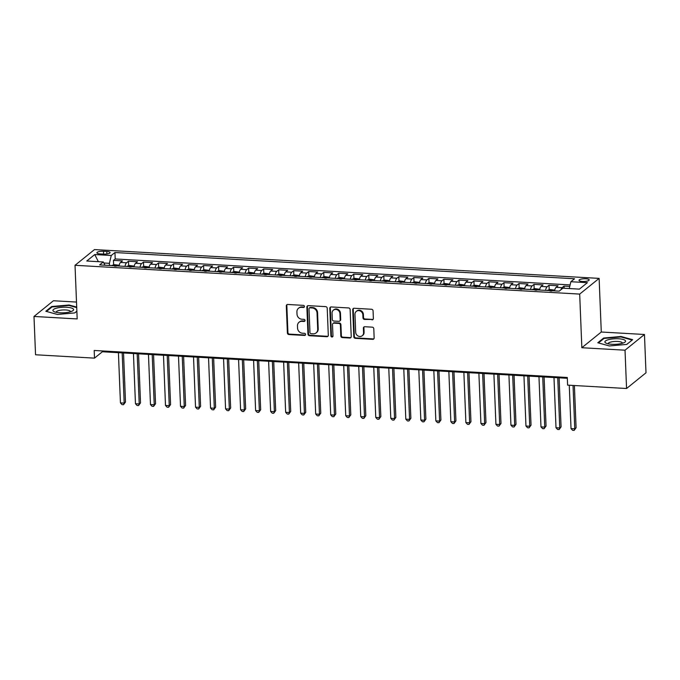<?xml version="1.0" encoding="UTF-8"?>
<svg xmlns="http://www.w3.org/2000/svg" width="680" height="680" viewBox="0 0 680 680"><rect width="100%" height="100%" fill="white"/><g stroke="black" fill="none" stroke-linecap="round" stroke-linejoin="round"><path stroke-width="1.02" d="M304.453 306.476A1.097 0.994 -128.9 0 0 303.382 305.363L287.716 304.47A1.564 1.419 -128.9 0 0 286.305 305.889L287.394 332.962A1.564 1.419 -128.9 0 0 288.923 334.551L304.589 335.444A1.097 0.994 -128.9 0 0 305.583 334.45A1.097 0.994 -128.9 0 0 304.504 333.336L302.481 333.225A4.998 4.53 -128.9 0 1 297.568 328.142L297.475 325.881A4.998 4.53 -128.9 0 1 299.055 322.26A4.998 4.53 -128.9 0 1 302.005 321.343L304.028 321.453A1.097 0.994 -128.9 0 0 305.023 320.458A1.097 0.994 -128.9 0 0 303.943 319.353L301.92 319.234A4.998 4.53 -128.9 0 1 297.007 314.151L296.913 311.899A4.998 4.53 -128.9 0 1 298.486 308.278A4.998 4.53 -128.9 0 1 301.444 307.351L303.467 307.471A1.097 0.994 -128.9 0 0 304.453 306.476M585.794 278.766A5.091 1.369 -2.3 0 0 579.02 280.322A5.091 1.369 -2.3 0 0 582.437 281.477A5.091 1.369 -2.3 0 0 589.203 279.913A5.091 1.369 -2.3 0 0 585.794 278.766M371.96 319.855A1.564 1.419 -128.9 0 0 373.371 318.435L373.065 310.837A1.564 1.419 -128.9 0 0 371.535 309.255L354.135 308.261A1.564 1.419 -128.9 0 0 352.725 309.68L353.812 336.753A1.564 1.419 -128.9 0 0 355.342 338.342L372.742 339.337A1.564 1.419 -128.9 0 0 374.153 337.918L373.787 328.738A1.564 1.419 -128.9 0 0 372.249 327.148L364.803 326.723A1.564 1.419 -128.9 0 0 363.392 328.142L363.57 332.699A4.182 3.783 -128.9 0 1 358.088 336.013A4.182 3.783 -128.9 0 1 355.683 332.248L354.969 314.423A4.182 3.783 -128.9 0 1 360.451 311.108A4.182 3.783 -128.9 0 1 362.856 314.874L362.975 317.841A1.564 1.419 -128.9 0 0 364.514 319.43L372.478 319.43A1.564 1.419 -128.9 0 0 373.116 319.32M581.842 347.726L625.022 350.192L626.56 388.501L646 372.793L644.462 334.483L601.281 332.019L599.123 278.383L579.683 294.091L581.842 347.726L601.281 332.019M76.508 302.065L53.439 300.747L34 316.464L77.18 318.928L75.029 265.293L579.683 294.091M34 316.464L35.538 354.764L94.495 358.13L102.374 351.764L567.332 378.301M626.56 388.501L567.613 385.135L567.298 377.476L94.18 350.472L94.495 358.13M327.216 308.227A1.564 1.419 -128.9 0 0 325.677 306.637L308.286 305.643A1.564 1.419 -128.9 0 0 306.867 307.062L307.955 334.135A1.564 1.419 -128.9 0 0 309.493 335.725L326.893 336.719A1.564 1.419 -128.9 0 0 328.304 335.3L327.216 308.227M331.211 306.952L348.611 307.947A1.564 1.419 -128.9 0 1 350.14 309.527L351.228 336.608A1.564 1.419 -128.9 0 1 349.817 338.028L342.372 337.603A1.564 1.419 -128.9 0 1 340.833 336.013L340.391 325.031A1.564 1.419 -128.9 0 0 338.861 323.442L333.923 323.161A1.564 1.419 -128.9 0 0 332.503 324.581L332.962 336.013A1.097 0.994 -128.9 0 1 331.534 336.88A1.097 0.994 -128.9 0 1 330.905 335.894L329.8 308.372A1.564 1.419 -128.9 0 1 331.211 306.952M569.755 286.425L564.034 286.101L564.119 288.252M560.949 289.74A6.367 2.091 -86.7 0 1 562.113 287.649L556.112 287.308L558.025 285.753L549.015 285.243L549.193 289.774M545.556 290.377A6.367 2.091 -86.7 0 1 547.094 286.79L541.093 286.45L543.005 284.903L533.995 284.385L534.174 288.915M530.536 289.519A6.367 2.091 -86.7 0 1 532.075 285.931L526.073 285.591L527.986 284.045L518.976 283.526L519.154 288.056M515.516 288.66A6.367 2.091 -86.7 0 1 517.055 285.082L511.054 284.733L512.966 283.186L503.956 282.668L504.135 287.207M500.497 287.801A6.367 2.091 -86.7 0 1 502.035 284.223L496.026 283.875L497.947 282.327L488.937 281.817L489.115 286.348M485.477 286.943A6.367 2.091 -86.7 0 1 487.016 283.365L481.006 283.024L482.927 281.469L473.917 280.959L474.096 285.49M470.458 286.084A6.367 2.091 -86.7 0 1 471.996 282.506L465.987 282.166L467.908 280.611L458.898 280.1L459.077 284.631M455.438 285.234A6.367 2.091 -86.7 0 1 456.977 281.648L450.967 281.308L452.888 279.76L443.879 279.242L444.057 283.773M440.419 284.376A6.367 2.091 -86.7 0 1 441.958 280.789L435.948 280.449L437.869 278.902L428.859 278.383L429.037 282.914M425.399 283.517A6.367 2.091 -86.7 0 1 426.938 279.93L420.928 279.591L422.85 278.043L413.839 277.525L414.018 282.055M410.38 282.659A6.367 2.091 -86.7 0 1 411.918 279.08L405.909 278.732L407.83 277.185L398.82 276.666L398.999 281.205M395.361 281.8A6.367 2.091 -86.7 0 1 396.899 278.222L390.889 277.874L392.81 276.326L383.8 275.817L383.979 280.347M380.341 280.942A6.367 2.091 -86.7 0 1 381.879 277.363L375.87 277.024L377.791 275.468L368.781 274.958L368.959 279.488M365.322 280.092A6.367 2.091 -86.7 0 1 366.86 276.505L360.85 276.165L362.772 274.609L353.762 274.1L353.94 278.63M350.302 279.233A6.367 2.091 -86.7 0 1 351.841 275.647L345.831 275.306L347.752 273.76L338.742 273.241L338.921 277.772M335.282 278.375A6.367 2.091 -86.7 0 1 336.821 274.788L330.811 274.448L332.732 272.901L323.723 272.382L323.901 276.913M320.263 277.517A6.367 2.091 -86.7 0 1 321.801 273.938L315.792 273.589L317.713 272.043L308.703 271.524L308.881 276.054M305.243 276.658A6.367 2.091 -86.7 0 1 306.782 273.079L300.773 272.731L302.694 271.184L293.683 270.666L293.862 275.204M290.224 275.8A6.367 2.091 -86.7 0 1 291.762 272.221L285.753 271.873L287.674 270.325L278.664 269.815L278.843 274.346M275.204 274.941A6.367 2.091 -86.7 0 1 276.743 271.363L270.733 271.023L272.654 269.467L263.644 268.957L263.823 273.488M260.185 274.091A6.367 2.091 -86.7 0 1 261.724 270.504L255.714 270.164L257.635 268.608L248.625 268.099L248.803 272.629M245.166 273.232A6.367 2.091 -86.7 0 1 246.704 269.646L240.695 269.305L242.615 267.758L233.605 267.24L233.784 271.771M230.146 272.374A6.367 2.091 -86.7 0 1 231.684 268.787L225.675 268.447L227.596 266.9L218.586 266.381L218.764 270.912M215.126 271.515A6.367 2.091 -86.7 0 1 216.665 267.937L210.656 267.589L212.577 266.041L203.566 265.523L203.745 270.053M200.107 270.657A6.367 2.091 -86.7 0 1 201.645 267.078L195.636 266.73L197.557 265.183L188.547 264.673L188.725 269.203M185.088 269.798A6.367 2.091 -86.7 0 1 186.626 266.22L180.617 265.872L182.537 264.325L173.528 263.815L173.706 268.345M170.068 268.94A6.367 2.091 -86.7 0 1 171.606 265.361L165.597 265.022L167.518 263.466L158.508 262.956L158.686 267.486M155.048 268.09A6.367 2.091 -86.7 0 1 156.587 264.503L150.578 264.163L152.499 262.607L143.488 262.098L143.667 266.628M140.029 267.231A6.367 2.091 -86.7 0 1 141.567 263.644L135.558 263.304L137.479 261.757L128.469 261.239L126.548 262.786A6.367 2.091 93.3 0 0 125.009 266.373M128.647 265.769L128.469 261.239M100.206 253.912L103.513 254.099A4.938 1.326 -2.3 0 0 110.075 252.586A4.938 1.326 -2.3 0 0 106.769 251.464L103.462 251.277A4.938 1.326 -2.3 0 0 96.9 252.79A4.938 1.326 -2.3 0 0 100.206 253.912M599.123 278.383L94.469 249.585L75.029 265.293M569.254 288.55L570.869 281.724L574.549 278.757L114.945 252.526L111.265 255.493L109.412 263.322L109.497 265.489M570.869 281.724L587.392 282.668L579.402 289.127L562.887 288.184L559.207 291.15L99.603 264.92L103.284 261.953L86.759 261.01L94.749 254.55L111.265 255.493M570.112 284.92L115.209 258.961L113.441 260.38L122.459 260.899L120.538 262.446A6.367 2.091 93.3 0 0 119 266.033M141.567 263.644L143.488 262.098M156.587 264.503L158.508 262.956M171.606 265.361L173.528 263.815M186.626 266.22L188.547 264.673M201.645 267.078L203.566 265.523M216.665 267.937L218.586 266.381M231.684 268.787L233.605 267.24M246.704 269.646L248.625 268.099M261.724 270.504L263.644 268.957M276.743 271.363L278.664 269.815M291.762 272.221L293.683 270.666M306.782 273.079L308.703 271.524M321.801 273.938L323.723 272.382M336.821 274.788L338.742 273.241M351.841 275.647L353.762 274.1M366.86 276.505L368.781 274.958M381.879 277.363L383.8 275.817M396.899 278.222L398.82 276.666M411.918 279.08L413.839 277.525M426.938 279.93L428.859 278.383M441.958 280.789L443.879 279.242M456.977 281.648L458.898 280.1M471.996 282.506L473.917 280.959M487.016 283.365L488.937 281.817M502.035 284.223L503.956 282.668M517.055 285.082L518.976 283.526M532.075 285.931L533.995 284.385M547.094 286.79L549.015 285.243M562.113 287.649L564.034 286.101M109.412 263.322L103.844 263.007M625.022 350.192L644.462 334.483M102.34 350.94L102.374 351.764M113.628 264.911L113.441 260.38M115.209 258.961L114.945 252.526M105.026 265.234L103.284 261.953M135.558 263.304A6.367 2.091 93.3 0 0 134.019 266.883M150.578 264.163A6.367 2.091 93.3 0 0 149.039 267.741M165.597 265.022A6.367 2.091 93.3 0 0 164.058 268.6M180.617 265.872A6.367 2.091 93.3 0 0 179.078 269.458M195.636 266.73A6.367 2.091 93.3 0 0 194.097 270.317M210.656 267.589A6.367 2.091 93.3 0 0 209.117 271.175M225.675 268.447A6.367 2.091 93.3 0 0 224.136 272.034M240.695 269.305A6.367 2.091 93.3 0 0 239.156 272.884M255.714 270.164A6.367 2.091 93.3 0 0 254.175 273.743M270.733 271.023A6.367 2.091 93.3 0 0 269.195 274.601M285.753 271.873A6.367 2.091 93.3 0 0 284.214 275.459M300.773 272.731A6.367 2.091 93.3 0 0 299.234 276.318M315.792 273.589A6.367 2.091 93.3 0 0 314.253 277.176M330.811 274.448A6.367 2.091 93.3 0 0 329.273 278.026M345.831 275.306A6.367 2.091 93.3 0 0 344.293 278.885M360.85 276.165A6.367 2.091 93.3 0 0 359.312 279.743M375.87 277.024A6.367 2.091 93.3 0 0 374.332 280.602M390.889 277.874A6.367 2.091 93.3 0 0 389.351 281.46M405.909 278.732A6.367 2.091 93.3 0 0 404.37 282.319M420.928 279.591A6.367 2.091 93.3 0 0 419.39 283.177M435.948 280.449A6.367 2.091 93.3 0 0 434.409 284.027M450.967 281.308A6.367 2.091 93.3 0 0 449.429 284.886M465.987 282.166A6.367 2.091 93.3 0 0 464.448 285.745M481.006 283.024A6.367 2.091 93.3 0 0 479.468 286.603M496.026 283.875A6.367 2.091 93.3 0 0 494.488 287.462M511.054 284.733A6.367 2.091 93.3 0 0 509.507 288.32M526.073 285.591A6.367 2.091 93.3 0 0 524.527 289.178M541.093 286.45A6.367 2.091 93.3 0 0 539.546 290.028M556.112 287.308A6.367 2.091 93.3 0 0 554.565 290.887M98.362 261.673L94.749 254.55M76.704 307.088L69.097 304.988L51.68 306.527L45.823 311.262L57.392 314.449L74.809 312.911L76.874 311.245M632.638 339.685L621.069 336.49L603.653 338.028L597.796 342.762L609.365 345.95L626.781 344.42L632.638 339.685M51.706 307.207L51.68 306.527M69.122 305.499L69.097 304.988M603.678 338.716L603.653 338.028M621.095 337L621.069 336.49M304.334 307.003A1.097 0.994 -128.9 0 1 303.994 307.046L301.962 306.926A4.998 4.53 -128.9 0 0 299.013 307.853L298.486 308.278M299.055 322.26L299.574 321.835A4.998 4.53 -128.9 0 1 302.524 320.918L304.555 321.028A1.097 0.994 -128.9 0 0 304.895 320.994M287.087 304.58A1.564 1.419 -128.9 0 0 286.832 305.464L287.921 332.537A1.564 1.419 -128.9 0 0 289.45 334.126L305.116 335.019A1.097 0.994 -128.9 0 0 305.456 334.976M307.657 305.753A1.564 1.419 -128.9 0 0 307.394 306.637L308.482 333.71A1.564 1.419 -128.9 0 0 310.021 335.3L327.411 336.294A1.564 1.419 -128.9 0 0 328.049 336.183M309.995 307.836A1.097 0.994 -128.9 0 0 309 308.83L309.952 332.596A1.097 0.994 -128.9 0 0 311.032 333.71L313.166 333.829A4.998 4.53 -128.9 0 0 316.115 332.911A4.998 4.53 -128.9 0 0 317.696 329.29L317.041 313.047A4.998 4.53 -128.9 0 0 312.128 307.964L309.995 307.836L310.514 307.42A1.097 0.994 -128.9 0 0 309.868 307.615L309.349 308.04M316.115 332.911L316.642 332.486A4.998 4.53 -128.9 0 0 318.214 328.865L317.696 329.29M310.514 307.42L312.655 307.538A4.998 4.53 -128.9 0 1 317.569 312.622L318.214 328.865M332.996 323.45L333.523 323.025A1.564 1.419 -128.9 0 1 334.45 322.736L339.388 323.017A1.564 1.419 -128.9 0 1 340.918 324.606L341.36 335.589A1.564 1.419 -128.9 0 0 342.899 337.178L350.336 337.603A1.564 1.419 -128.9 0 0 350.974 337.493M330.582 307.062A1.564 1.419 -128.9 0 0 330.319 307.947L331.423 335.469A1.097 0.994 -128.9 0 0 332.843 336.541M339.932 313.642A4.182 3.783 -128.9 0 0 333.361 310.165A4.182 3.783 -128.9 0 0 332.052 313.191L332.299 319.464A1.564 1.419 -128.9 0 0 333.837 321.053L338.776 321.334A1.564 1.419 -128.9 0 0 340.187 319.914L339.932 313.642L340.459 313.216A4.182 3.783 -128.9 0 0 333.888 309.74L333.361 310.165M339.694 321.053L340.221 320.628A1.564 1.419 -128.9 0 0 340.714 319.49L340.187 319.914M340.459 313.216L340.714 319.49M356.286 311.398L356.813 310.973A4.182 3.783 -128.9 0 1 363.383 314.449L363.502 317.416A1.564 1.419 -128.9 0 0 365.041 319.005L372.478 319.43M362.262 335.725L362.78 335.3A4.182 3.783 -128.9 0 0 364.098 332.274L363.57 332.699M364.174 326.833A1.564 1.419 -128.9 0 0 363.919 327.717L364.098 332.274M353.506 308.372A1.564 1.419 -128.9 0 0 353.243 309.255L354.331 336.328A1.564 1.419 -128.9 0 0 355.87 337.918L373.269 338.912A1.564 1.419 -128.9 0 0 373.898 338.801M119.161 265.285L114.478 264.656L111.928 265.421A4.216 1.385 93.3 0 0 111.749 265.616M118.422 352.682L120.436 402.875L124.194 403.087L125.502 402.033L123.531 352.971M116.195 266.195L114.393 266.093M125.502 402.033L123.539 404.702L124.194 403.087L122.17 352.894M123.539 404.702L122.034 404.617L120.436 402.875M66.674 307.267A10.353 2.788 -2.3 0 0 55.318 308.533A10.353 2.788 -2.3 0 0 54.264 311.738A10.353 2.788 -2.3 0 0 59.84 312.783A10.353 2.788 -2.3 0 0 72.36 311.015A10.353 2.788 -2.3 0 0 66.674 307.267M70.371 311.788A7.089 1.904 -2.3 0 0 70.414 311.559A7.089 1.904 -2.3 0 0 65.671 309.952A7.089 1.904 -2.3 0 0 56.253 312.12A7.089 1.904 -2.3 0 0 56.312 312.35M46.478 311.44L52.054 306.935L68.927 305.439L76.73 307.598M76.874 311.176L74.707 312.919M608.481 339.668A10.353 2.788 -2.3 0 0 606.237 343.238A10.353 2.788 -2.3 0 0 621.979 343.392A10.353 2.788 -2.3 0 0 624.333 342.516A10.353 2.788 -2.3 0 0 621.707 339.116A10.353 2.788 -2.3 0 0 608.481 339.668M622.336 343.289A7.089 1.904 -2.3 0 0 622.379 343.06A7.089 1.904 -2.3 0 0 618.222 341.496A7.089 1.904 -2.3 0 0 610.683 342.065A7.089 1.904 -2.3 0 0 608.217 343.629A7.089 1.904 -2.3 0 0 608.285 343.85M632.111 340.111L626.679 344.428M598.451 342.941L604.019 338.436L620.899 336.949L632.111 340.043M134.181 266.144L129.498 265.514L126.947 266.279A4.216 1.385 93.3 0 0 126.769 266.475M133.441 353.541L135.456 403.733L139.213 403.945L140.522 402.883L138.55 353.829M131.214 267.053L129.412 266.951M140.522 402.883L138.558 405.56L139.213 403.945L137.19 353.753M138.558 405.56L137.054 405.475L135.456 403.733M149.201 266.993L144.517 266.373L141.967 267.138A4.216 1.385 93.3 0 0 141.788 267.333M148.461 354.39L150.476 404.591L154.232 404.804L155.542 403.741L153.569 354.688M146.234 267.911L144.432 267.81M155.542 403.741L153.578 406.411L154.232 404.804L152.209 354.611M153.578 406.411L152.073 406.325L150.476 404.591M164.22 267.852L159.536 267.231L156.987 267.997A4.216 1.385 93.3 0 0 156.808 268.183M163.481 355.249L165.495 405.45L169.252 405.662L170.561 404.6L168.589 355.546M161.254 268.77L159.452 268.668M170.561 404.6L168.597 407.269L169.252 405.662L167.229 355.47M168.597 407.269L167.093 407.184L165.495 405.45M179.239 268.71L174.556 268.09L172.006 268.855A4.216 1.385 93.3 0 0 171.827 269.042M178.5 356.107L180.514 406.308L184.271 406.521L185.581 405.458L183.608 356.405M176.273 269.628L174.471 269.518M185.581 405.458L183.617 408.127L184.271 406.521L182.248 356.32M183.617 408.127L182.112 408.043L180.514 406.308M194.259 269.569L189.576 268.949L187.025 269.705A4.216 1.385 93.3 0 0 186.847 269.9M193.519 356.966L195.534 407.159L199.291 407.379L200.6 406.317L198.628 357.255M191.293 270.478L189.49 270.376M200.6 406.317L198.636 408.986L199.291 407.379L197.268 357.178M198.636 408.986L197.132 408.901L195.534 407.159M209.279 270.427L204.603 269.798L202.045 270.563A4.216 1.385 93.3 0 0 201.867 270.759M208.539 357.825L210.554 408.017L214.31 408.238L215.619 407.175L213.647 358.113M206.312 271.337L204.51 271.235M215.619 407.175L213.656 409.844L214.31 408.238L212.287 358.037M213.656 409.844L212.151 409.76L210.554 408.017M224.298 271.286L219.623 270.657L217.065 271.422A4.216 1.385 93.3 0 0 216.886 271.618M223.558 358.683L225.573 408.875L229.33 409.088L230.639 408.034L228.667 358.972M221.34 272.195L219.529 272.094M230.639 408.034L228.675 410.703L229.33 409.088L227.307 358.896M228.675 410.703L227.171 410.618L225.573 408.875M239.317 272.144L234.643 271.515L232.084 272.28A4.216 1.385 93.3 0 0 231.905 272.476M238.578 359.541L240.593 409.734L244.35 409.947L245.658 408.884L243.686 359.83M236.359 273.054L234.549 272.952M245.658 408.884L243.695 411.561L244.35 409.947L242.326 359.754M243.695 411.561L242.19 411.468L240.593 409.734M254.337 272.995L249.662 272.374L247.103 273.139A4.216 1.385 93.3 0 0 246.925 273.334M253.598 360.392L255.612 410.592L259.369 410.805L260.678 409.743L258.706 360.689M251.379 273.912L249.577 273.81M260.678 409.743L258.714 412.411L259.369 410.805L257.346 360.613M258.714 412.411L257.21 412.326L255.612 410.592M269.365 273.853L264.681 273.232L262.123 273.998A4.216 1.385 93.3 0 0 261.945 274.185M268.617 361.25L270.631 411.451L274.389 411.663L275.697 410.601L273.725 361.548M266.399 274.771L264.596 274.669M275.697 410.601L273.734 413.27L274.389 411.663L272.374 361.471M273.734 413.27L272.229 413.185L270.631 411.451M284.385 274.712L279.701 274.091L277.142 274.856A4.216 1.385 93.3 0 0 276.964 275.043M283.637 362.108L285.651 412.309L289.408 412.522L290.717 411.459L288.745 362.406M281.418 275.629L279.616 275.519M290.717 411.459L288.753 414.128L289.408 412.522L287.394 362.321M288.753 414.128L287.249 414.043L285.651 412.309M299.404 275.57L294.721 274.95L292.162 275.706A4.216 1.385 93.3 0 0 291.983 275.901M298.656 362.967L300.671 413.159L304.427 413.38L305.736 412.318L303.764 363.256M296.438 276.479L294.635 276.377M305.736 412.318L303.773 414.987L304.427 413.38L302.413 363.179M303.773 414.987L302.269 414.902L300.671 413.159M314.423 276.428L309.74 275.8L307.181 276.565A4.216 1.385 93.3 0 0 307.003 276.76M313.675 363.825L315.69 414.018L319.447 414.239L320.756 413.176L318.784 364.115M311.457 277.338L309.655 277.236M320.756 413.176L318.793 415.846L319.447 414.239L317.433 364.038M318.793 415.846L317.288 415.76L315.69 414.018M329.443 277.287L324.76 276.658L322.201 277.423A4.216 1.385 93.3 0 0 322.023 277.618M328.695 364.684L330.709 414.876L334.466 415.089L335.775 414.026L333.803 364.973M326.476 278.197L324.675 278.094M335.775 414.026L333.812 416.704L334.466 415.089L332.452 364.897M333.812 416.704L332.308 416.619L330.709 414.876M344.462 278.146L339.779 277.517L337.221 278.281A4.216 1.385 93.3 0 0 337.042 278.477M343.714 365.543L345.729 415.735L349.486 415.947L350.795 414.885L348.823 365.832M341.496 279.055L339.694 278.953M350.795 414.885L348.832 417.562L349.486 415.947L347.471 365.755M348.832 417.562L347.327 417.469L345.729 415.735M359.482 278.995L354.798 278.375L352.24 279.14A4.216 1.385 93.3 0 0 352.061 279.327M358.734 366.392L360.749 416.594L364.505 416.806L365.815 415.743L363.851 366.69M356.515 279.913L354.714 279.811M365.815 415.743L363.851 418.412L364.505 416.806L362.491 366.613M363.851 418.412L362.346 418.327L360.749 416.594M374.501 279.854L369.818 279.233L367.26 279.999A4.216 1.385 93.3 0 0 367.081 280.185M373.753 367.251L375.768 417.452L379.525 417.664L380.834 416.602L378.87 367.548M371.535 280.772L369.733 280.67M380.834 416.602L378.87 419.271L379.525 417.664L377.51 367.464M378.87 419.271L377.366 419.186L375.768 417.452M389.521 280.712L384.837 280.092L382.279 280.857A4.216 1.385 93.3 0 0 382.1 281.044M388.773 368.109L390.787 418.31L394.545 418.523L395.853 417.46L393.89 368.399M386.554 281.622L384.752 281.52M395.853 417.46L393.89 420.129L394.545 418.523L392.53 368.322M393.89 420.129L392.385 420.045L390.787 418.31M404.541 281.571L399.857 280.95L397.298 281.707A4.216 1.385 93.3 0 0 397.12 281.902M403.793 368.968L405.807 419.161L409.564 419.381L410.873 418.319L408.909 369.257M401.574 282.481L399.772 282.378M410.873 418.319L408.909 420.988L409.564 419.381L407.55 369.18M408.909 420.988L407.405 420.903L405.807 419.161M419.56 282.429L414.876 281.8L412.318 282.565A4.216 1.385 93.3 0 0 412.139 282.761M418.812 369.826L420.826 420.019L424.583 420.231L425.892 419.177L423.929 370.115M416.594 283.339L414.791 283.237M425.892 419.177L423.929 421.846L424.583 420.231L422.569 370.039M423.929 421.846L422.425 421.762L420.826 420.019M434.579 283.288L429.896 282.659L427.337 283.424A4.216 1.385 93.3 0 0 427.159 283.62M433.832 370.685L435.846 420.877L439.603 421.09L440.912 420.027L438.948 370.974M431.613 284.197L429.811 284.096M440.912 420.027L438.948 422.705L439.603 421.09L437.588 370.898M438.948 422.705L437.444 422.62L435.846 420.877M449.599 284.138L444.915 283.517L442.357 284.282A4.216 1.385 93.3 0 0 442.179 284.478M448.851 371.543L450.865 421.736L454.623 421.949L455.931 420.886L453.968 371.832M446.633 285.056L444.831 284.954M455.931 420.886L453.968 423.563L454.623 421.949L452.608 371.756M453.968 423.563L452.463 423.47L450.865 421.736M464.618 284.997L459.935 284.376L457.377 285.141A4.216 1.385 93.3 0 0 457.198 285.328M463.87 372.394L465.885 422.594L469.642 422.807L470.951 421.745L468.988 372.691M461.652 285.914L459.85 285.812M470.951 421.745L468.988 424.413L469.642 422.807L467.627 372.615M468.988 424.413L467.483 424.328L465.885 422.594M479.638 285.855L474.954 285.234L472.396 286A4.216 1.385 93.3 0 0 472.217 286.186M478.89 373.252L480.904 423.453L484.662 423.666L485.971 422.603L484.007 373.55M476.671 286.773L474.869 286.662M485.971 422.603L484.007 425.272L484.662 423.666L482.647 373.464M484.007 425.272L482.502 425.187L480.904 423.453M494.658 286.714L489.974 286.093L487.415 286.858A4.216 1.385 93.3 0 0 487.237 287.045M493.91 374.111L495.924 424.311L499.681 424.524L500.99 423.462L499.026 374.399M491.691 287.623L489.889 287.521M500.99 423.462L499.026 426.13L499.681 424.524L497.666 374.323M499.026 426.13L497.522 426.046L495.924 424.311M509.677 287.572L504.993 286.943L502.443 287.708A4.216 1.385 93.3 0 0 502.256 287.903M508.929 374.969L510.943 425.161L514.7 425.382L516.01 424.32L514.046 375.258M506.71 288.481L504.909 288.379M516.01 424.32L514.046 426.989L514.7 425.382L512.686 375.181M514.046 426.989L512.542 426.904L510.943 425.161M524.696 288.43L520.013 287.801L517.463 288.567A4.216 1.385 93.3 0 0 517.276 288.762M523.948 375.827L525.963 426.02L529.72 426.232L531.029 425.178L529.065 376.116M521.73 289.34L519.928 289.238M531.029 425.178L529.065 427.848L529.72 426.232L527.706 376.04M529.065 427.848L527.561 427.762L525.963 426.02M539.716 289.289L535.033 288.66L532.483 289.425A4.216 1.385 93.3 0 0 532.295 289.62M538.968 376.686L540.983 426.878L544.74 427.091L546.048 426.028L544.085 376.975M536.75 290.199L534.947 290.096M546.048 426.028L544.085 428.706L544.74 427.091L542.725 376.899M544.085 428.706L542.589 428.621L540.983 426.878M554.736 290.139L550.052 289.519L547.502 290.284A4.216 1.385 93.3 0 0 547.315 290.479M553.987 377.545L556.002 427.737L559.759 427.95L561.077 426.887L559.104 377.833M551.769 291.057L549.967 290.955M561.077 426.887L559.104 429.556L559.759 427.95L557.744 377.757M559.104 429.556L557.608 429.471L556.002 427.737M569.279 385.228L571.021 428.596L574.779 428.808L576.096 427.745L574.396 385.526M576.096 427.745L574.124 430.414L574.779 428.808L573.036 385.45M574.124 430.414L572.628 430.329L571.021 428.596M126.548 262.786L120.538 262.446M103.581 254.099L103.462 251.277M106.871 253.963L106.769 251.464M301.962 306.926L301.444 307.351M304.555 321.028L304.028 321.453M302.524 320.918L302.005 321.343M305.116 335.019L304.589 335.444M289.45 334.126L288.923 334.551M287.921 332.537L287.394 332.962M286.832 305.464L286.305 305.889M303.994 307.046L303.467 307.471M327.411 336.294L326.893 336.719M310.021 335.3L309.493 335.725M308.482 333.71L307.955 334.135M307.394 306.637L306.867 307.062M317.569 312.622L317.041 313.047M312.655 307.538L312.128 307.964M350.336 337.603L349.817 338.028M342.899 337.178L342.372 337.603M341.36 335.589L340.833 336.013M340.918 324.606L340.391 325.031M339.388 323.017L338.861 323.442M334.45 322.736L333.923 323.161M331.423 335.469L330.905 335.894M330.319 307.947L329.8 308.372M365.041 319.005L364.514 319.43M363.502 317.416L362.975 317.841M363.383 314.449L362.856 314.874M363.919 327.717L363.392 328.142M373.269 338.912L372.742 339.337M355.87 337.918L355.342 338.342M354.331 336.328L353.812 336.753M353.243 309.255L352.725 309.68M119.043 265.803L111.996 265.404M134.062 266.662L127.016 266.262M149.081 267.521L142.035 267.121M164.101 268.379L157.055 267.971M179.12 269.238L172.074 268.829M194.14 270.087L187.094 269.688M209.159 270.946L202.113 270.547M224.179 271.804L217.132 271.405M239.199 272.663L232.152 272.264M254.218 273.522L247.172 273.122M269.238 274.38L262.191 273.972M284.257 275.238L277.21 274.83M299.276 276.089L292.23 275.689M314.296 276.947L307.25 276.548M329.315 277.805L322.269 277.406M344.335 278.664L337.288 278.264M359.354 279.523L352.308 279.123M374.374 280.381L367.327 279.973M389.402 281.24L382.347 280.832M404.421 282.089L397.366 281.69M419.441 282.948L412.386 282.548M434.46 283.806L427.405 283.407M449.48 284.665L442.425 284.265M464.5 285.524L457.444 285.115M479.519 286.382L472.464 285.974M494.538 287.24L487.483 286.832M509.558 288.091L502.503 287.691M524.577 288.949L517.523 288.55M539.597 289.808L532.542 289.408M554.616 290.666L547.562 290.267"/></g></svg>
